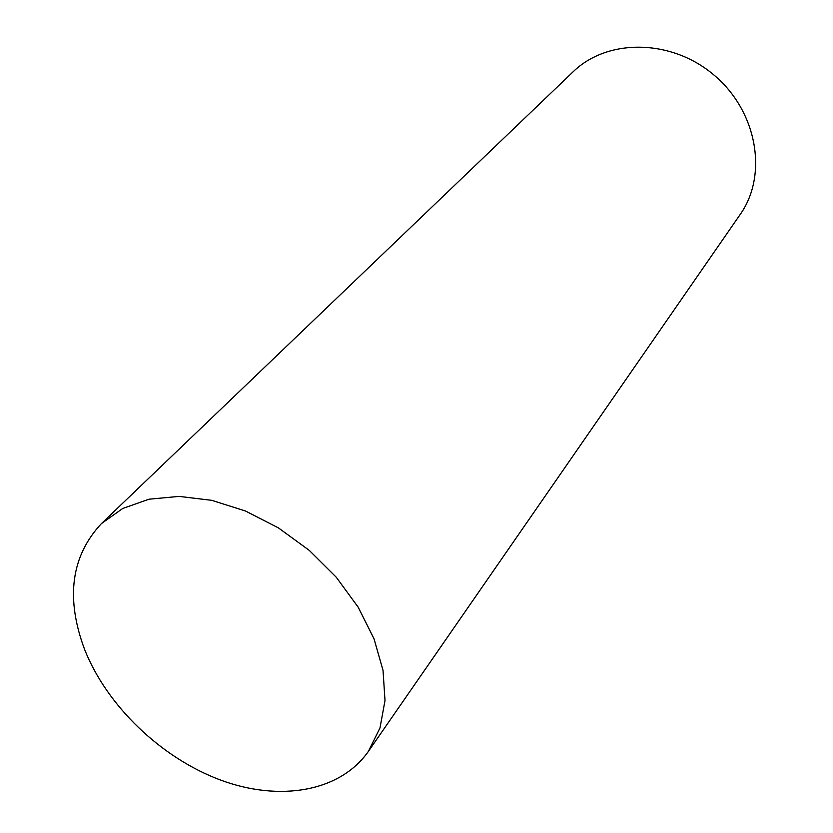 <?xml version="1.0" encoding="UTF-8"?>
<svg xmlns="http://www.w3.org/2000/svg" width="833" height="833" viewBox="0 0 833 833"><rect width="100%" height="100%" fill="white"/><g stroke="black" fill="none" stroke-linecap="round" stroke-linejoin="round"><path stroke-width="1.25" d="M84.633 649.553C65.443 598.115 71.044 556.132 101.439 523.582L122.753 508.463L148.992 499.206L179.095 496.395L211.728 500.331L245.391 510.973L278.441 527.903L309.241 550.363L336.261 577.238L358.19 607.205L374.007 638.765L383.034 670.378L385.002 700.543L379.994 727.917L368.425 751.345C340.01 791.944 279.513 802.012 220.37 779.99C161.154 757.863 107.03 706.009 84.633 649.553M101.439 523.582L573.031 71.867C607.517 38.099 671.815 38.724 714.412 75.407C757.353 111.695 768.099 175.097 740.193 214.466L368.425 751.345"/></g></svg>
